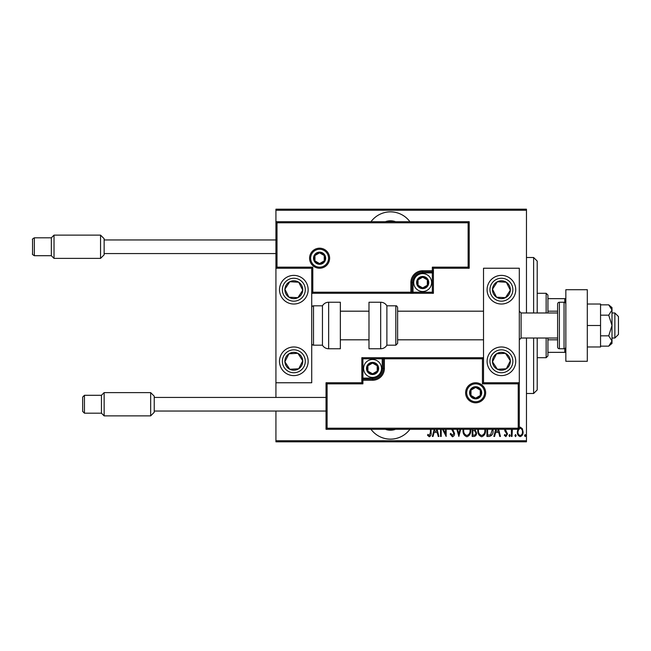<?xml version="1.0" encoding="UTF-8"?>
<svg xmlns="http://www.w3.org/2000/svg" width="651" height="651" viewBox="0 0 651 651"><rect width="100%" height="100%" fill="white"/><g stroke="black" fill="none" stroke-linecap="round" stroke-linejoin="round"><path stroke-width="0.98" d="M409.918 221.706A24.16 24.16 0 0 0 370.997 221.706M370.997 429.294A24.16 24.16 0 0 0 409.918 429.294M395.605 429.294A15.209 15.209 0 0 1 385.319 429.294M385.319 221.706A15.209 15.209 0 0 1 395.605 221.706M519.311 427.349L520.206 427.137L522.33 428.643L523.095 431.898C523.233 434.307 522.265 435.877 520.206 436.609C518.139 435.877 517.179 434.307 517.309 431.898L518.082 428.651M512.386 429.294L512.012 436.455L511.369 436.455L511.369 429.294M505.282 429.294L507.52 433.965L505.892 436.609L504.305 435.373L504.745 434.526L505.876 435.486L506.877 434.014L504.875 430.946L504.631 429.294M493.027 429.294L493.059 430.344C493.368 433.639 492.099 435.682 489.267 436.455L486.956 436.455L486.956 429.294M475.352 429.294L475.051 429.693L476.524 432.899C476.622 434.787 475.84 435.975 474.172 436.455L472.187 436.455L472.187 429.294M460.688 429.294L458.857 436.455L456.856 429.294M457.555 429.294L458.776 434.038L459.988 429.294M441.191 429.294L441.191 436.455L440.548 436.455L440.548 429.294M443.315 429.294L445.52 433.802L445.52 429.294M446.163 429.294L446.163 436.455L442.509 429.294M431.068 429.294L431.068 432.386C431.45 434.437 430.864 435.893 429.334 436.772L427.536 435.332L427.927 434.363L429.383 435.486L430.425 432.256L430.425 429.294M526.464 440.743L526.464 441.817L275.926 441.817L275.926 440.743L526.464 440.743L526.464 338.024M526.464 312.976L526.464 210.257L275.926 210.257L275.926 209.183L526.464 209.183L526.464 210.257M275.926 440.743L275.926 411.041M275.926 397.444L275.926 382.764L311.723 382.764L311.723 268.236L275.926 268.236L275.926 382.764M277 222.78L275.926 221.706L469.2 221.706L469.2 268.236L468.126 267.162L468.126 222.78L277 222.78L277 267.162L275.926 268.236L275.926 210.257M437.106 429.294L438.937 436.455L438.237 436.455L437.212 432.435L434.087 432.435L433.053 436.455L432.354 436.455L434.193 429.294M452.746 429.294L454.52 433.387C454.601 435.104 453.902 436.235 452.421 436.772L450.183 434.038L450.809 433.403L452.429 435.486L453.877 433.363L451.623 429.294M470.706 429.294L470.738 430.181C470.95 433.468 469.672 435.665 466.897 436.772C464.114 435.698 462.828 433.517 463.032 430.246L463.064 429.294M485.483 429.294L485.516 430.181C485.727 433.468 484.45 435.665 481.675 436.772C478.892 435.698 477.598 433.517 477.801 430.246L477.842 429.294M498.617 429.294L500.448 436.455L499.748 436.455L498.723 432.435L495.59 432.435L494.565 436.455L493.865 436.455L495.704 429.294M508.96 435.568L509.603 434.526L510.246 435.568L509.603 436.609L508.96 435.568M514.9 435.568L515.543 434.526L516.186 435.568L515.543 436.609L514.9 435.568M524.543 435.568L525.186 434.526L525.821 435.568L525.186 436.609L524.543 435.568M434.892 429.294L434.412 431.149L436.878 431.149L436.406 429.294M463.715 429.294L463.675 430.238C463.52 432.899 464.586 434.648 466.873 435.486C469.192 434.648 470.266 432.874 470.095 430.181L470.055 429.294M473.253 430.506L472.829 430.506L472.829 435.169L473.773 435.169C475.173 435.112 475.873 434.355 475.881 432.899L474.612 430.661L473.253 430.506M478.493 429.294L478.444 430.238C478.298 432.899 479.364 434.648 481.642 435.486C483.962 434.648 485.044 432.874 484.873 430.181L484.832 429.294M487.599 429.294L487.599 435.169L490.61 434.852L492.368 429.294M496.396 429.294L495.924 431.149L498.389 431.149L497.917 429.294M518.635 429.294L517.952 431.906C517.854 433.745 518.611 434.941 520.206 435.486C521.801 434.941 522.55 433.745 522.452 431.906C522.541 430.059 521.793 428.846 520.206 428.26L519.311 428.553M533.625 312.976L533.625 257.495L537.205 261.075L537.205 312.976M537.205 338.024L537.205 389.925L533.625 393.505L533.625 338.024M533.625 257.495L526.464 257.495M533.625 393.505L526.464 393.505M546.148 312.976L546.148 293.292L547.939 295.074L547.939 312.976M547.939 338.024L547.939 355.926L546.148 357.708L546.148 338.024M546.148 293.292L537.205 293.292M546.148 357.708L537.205 357.708M547.939 298.654L565.841 298.654M547.939 311.186L557.606 311.186M547.939 339.814L557.606 339.814M565.841 352.346L564.767 352.346L564.767 348.619M547.939 352.346L564.767 352.346M564.767 302.381L564.767 298.654M501.416 375.611A14.314 14.314 0 0 1 487.094 361.289A14.314 14.314 0 0 1 501.416 346.975A14.314 14.314 0 0 1 515.73 361.289A14.314 14.314 0 0 1 501.416 375.611M501.416 275.389A14.314 14.314 0 0 0 487.094 289.711A14.314 14.314 0 0 0 501.416 304.025A14.314 14.314 0 0 0 515.73 289.711A14.314 14.314 0 0 0 489.43 281.875A14.314 14.314 0 0 0 493.58 301.698A14.314 14.314 0 0 1 489.43 281.875M483.514 382.764L483.514 268.236L519.311 268.236L519.311 382.764L483.514 382.764L482.44 383.838L482.44 358.782L483.514 357.708L382.227 357.708L382.227 358.782L362.9 358.782L362.9 378.109L372.567 378.109A9.667 9.667 0 0 0 382.227 368.45L382.227 358.782L383.301 358.782A1.074 1.074 0 0 1 384.375 357.708L384.375 368.45A11.808 11.808 0 0 1 372.567 380.257L362.9 380.257L362.9 383.838L327.111 383.838L327.111 428.22L326.037 429.294L326.037 382.764L361.826 382.764L361.826 380.257L362.9 380.257L362.9 379.183L372.567 379.183A10.733 10.733 0 0 0 383.301 368.45L383.301 358.782L482.44 358.782M293.829 275.389A14.314 14.314 0 0 1 308.143 289.711A14.314 14.314 0 0 1 293.829 304.025A14.314 14.314 0 0 1 279.507 289.711A14.314 14.314 0 0 1 293.829 275.389M293.829 375.611A14.314 14.314 0 0 0 308.143 361.289A14.314 14.314 0 0 0 293.829 346.975A14.314 14.314 0 0 0 279.507 361.289A14.314 14.314 0 0 0 293.829 375.611A14.314 14.314 0 0 1 285.992 349.302A14.314 14.314 0 0 0 281.842 369.125M614.87 312.976L618.45 316.549L618.45 334.451L614.87 338.024L614.87 312.976L612.005 312.976M521.101 338.024L557.606 338.024L557.606 346.975L557.606 304.025L557.606 312.976L521.101 312.976L521.101 338.024L519.311 339.814M328.543 258.211A8.951 8.951 0 0 0 319.592 249.268A8.951 8.951 0 0 0 310.649 258.211A8.951 8.951 0 0 0 319.592 267.162A8.951 8.951 0 0 0 328.543 258.211A8.951 8.951 0 0 1 319.592 267.162A8.951 8.951 0 0 1 310.649 258.211M469.2 268.236L433.411 268.236L433.411 270.743L432.337 270.743L432.337 267.162L468.126 267.162M422.67 272.891L422.67 271.817L432.337 271.817A1.074 1.074 0 0 0 433.411 270.743L433.411 293.292L413.011 293.292L413.011 292.218L432.337 292.218L432.337 272.891L422.67 272.891A9.667 9.667 0 0 0 413.011 282.55L413.011 292.218L411.937 292.218A1.074 1.074 0 0 1 410.862 293.292L413.011 293.292M413.011 282.55L411.937 282.55A10.733 10.733 0 0 1 422.67 271.817A10.733 10.733 0 0 0 411.937 282.55L411.937 292.218L410.862 292.218L410.862 293.292L311.723 293.292L312.797 292.218L410.862 292.218L410.862 282.55A11.808 11.808 0 0 1 422.67 270.743L432.337 270.743L432.337 271.817A1.074 1.074 0 0 0 433.411 270.743M468.126 222.78L469.2 221.706M433.411 268.236L432.337 267.162M277 267.162L312.797 267.162L311.723 268.236M433.411 293.292L432.337 292.218M466.694 392.789A8.951 8.951 0 0 0 475.645 401.732A8.951 8.951 0 0 0 484.588 392.789A8.951 8.951 0 0 0 475.645 383.838A8.951 8.951 0 0 0 466.694 392.789A8.951 8.951 0 0 1 475.645 383.838A8.951 8.951 0 0 1 484.588 392.789M327.111 428.22L518.237 428.22L518.237 383.838L519.311 382.764L519.311 429.294L326.037 429.294M361.826 380.257A1.074 1.074 0 0 1 362.9 379.183A1.074 1.074 0 0 0 361.826 380.257L361.826 357.708L382.227 357.708M326.037 382.764L327.111 383.838M361.826 382.764L362.9 383.838M518.237 428.22L519.311 429.294M361.826 357.708L362.9 358.782M367.197 368.45A5.371 5.371 0 0 0 377.214 371.135A5.371 5.371 0 0 0 372.567 363.079A5.371 5.371 0 0 0 367.197 368.45M367.913 368.45L367.913 371.135L372.567 373.82L377.214 371.135L377.214 365.764L372.567 363.079L367.913 365.764L367.913 368.45M381.51 368.45A8.951 8.951 0 0 1 372.567 377.401A8.951 8.951 0 0 1 363.616 368.45A8.951 8.951 0 0 1 372.567 359.498A8.951 8.951 0 0 1 381.51 368.45A8.951 8.951 0 0 0 372.567 359.498A8.951 8.951 0 0 0 363.616 368.45M377.214 371.135L377.214 365.764L372.567 363.079M367.913 365.764L367.913 371.135M417.307 282.55A5.371 5.371 0 0 0 427.325 285.236A5.371 5.371 0 0 0 422.67 277.18A5.371 5.371 0 0 0 417.307 282.55M418.023 282.55L418.023 285.236L422.67 287.921L427.325 285.236L427.325 279.865L422.67 277.18L418.023 279.865L418.023 282.55M431.621 282.55A8.951 8.951 0 0 1 422.67 291.502A8.951 8.951 0 0 1 413.727 282.55A8.951 8.951 0 0 1 422.67 273.599A8.951 8.951 0 0 1 431.621 282.55A8.951 8.951 0 0 0 422.67 273.599A8.951 8.951 0 0 0 413.727 282.55M427.325 285.236L427.325 279.865L422.67 277.18M418.023 279.865L418.023 285.236M314.23 258.211A5.371 5.371 0 0 0 324.247 260.896A5.371 5.371 0 0 0 319.592 252.84A5.371 5.371 0 0 0 314.23 258.211M314.946 258.211L314.946 260.896L319.592 263.582L324.247 260.896L324.247 255.526L319.592 252.84L314.946 255.526L314.946 258.211M324.247 260.896L324.247 255.526L319.592 252.84M314.946 255.526L314.946 260.896M470.274 392.789A5.371 5.371 0 0 0 480.292 395.474A5.371 5.371 0 0 0 475.645 387.418A5.371 5.371 0 0 0 470.274 392.789M470.99 392.789L470.99 395.474L475.645 398.16L480.292 395.474L480.292 390.104L475.645 387.418L470.99 390.104L470.99 392.789M480.292 395.474L480.292 390.104L475.645 387.418M470.99 390.104L470.99 395.474M508.903 294.602A8.951 8.951 0 0 0 497.372 281.728A8.951 8.951 0 0 0 496.518 297.198A8.951 8.951 0 0 0 508.903 294.602M507.902 293.951L510.343 290.2L506.307 282.217L497.372 281.728L492.482 289.215L496.518 297.198L505.453 297.694L507.902 293.951M509.245 277.725A14.314 14.314 0 0 1 501.416 304.025A14.314 14.314 0 0 0 513.395 297.54M510.343 290.2L506.307 282.217L497.372 281.728L492.482 289.215L496.518 297.198L505.453 297.694L510.343 290.2M301.315 294.602A8.951 8.951 0 0 0 289.785 281.728A8.951 8.951 0 0 0 288.93 297.198A8.951 8.951 0 0 0 301.315 294.602M300.314 293.951L302.756 290.2L298.719 282.217L289.785 281.728L284.894 289.215L288.93 297.198L297.865 297.694L300.314 293.951M302.756 290.2L298.719 282.217L289.785 281.728L284.894 289.215L288.93 297.198L297.865 297.694L302.756 290.2M286.334 366.188A8.951 8.951 0 0 0 302.756 360.8A8.951 8.951 0 0 0 288.93 353.802A8.951 8.951 0 0 0 286.334 366.188M287.335 365.528L289.785 369.272L298.719 368.783L302.756 360.8L297.865 353.306L288.93 353.802L284.894 361.785L287.335 365.528M305.807 353.46A14.314 14.314 0 0 0 293.829 346.975A14.314 14.314 0 0 1 301.657 373.275M289.785 369.272L298.719 368.783L302.756 360.8L297.865 353.306L288.93 353.802L284.894 361.785L289.785 369.272M493.922 366.188A8.951 8.951 0 0 0 510.343 360.8A8.951 8.951 0 0 0 496.518 353.802A8.951 8.951 0 0 0 493.922 366.188M494.923 365.528L497.372 369.272L506.307 368.783L510.343 360.8L505.453 353.306L496.518 353.802L492.482 361.785L494.923 365.528M497.372 369.272L506.307 368.783L510.343 360.8L505.453 353.306L496.518 353.802L492.482 361.785L497.372 369.272M328.657 302.235A7.161 7.161 0 0 0 322.457 305.815L322.457 345.185A7.161 7.161 0 0 0 328.657 348.765L340.351 348.765L340.351 302.235L328.657 302.235L328.657 348.765M322.457 305.815L313.513 305.815A1.79 1.79 0 0 0 311.723 307.606M313.513 305.815L313.513 345.185A1.79 1.79 0 0 1 311.723 343.394M313.513 345.185L322.457 345.185M380.68 302.235L368.987 302.235L368.987 348.765L380.68 348.765L380.68 302.235C383.39 302.324 385.449 303.521 386.881 305.815L386.881 345.185L395.832 345.185L395.832 305.815C396.467 305.563 397.061 306.157 397.623 307.606L397.623 343.394L395.832 345.185M397.623 331.546L397.623 339.814L483.514 339.814M154.238 396.19L154.238 412.295L150.658 415.875L150.658 392.61L154.238 396.19M84.451 413.19L82.661 411.399L82.661 397.086L84.451 395.295L84.451 413.19L101.45 413.19L101.45 395.295L104.136 392.61L104.136 415.875L150.658 415.875M104.136 238.705L104.136 254.81L100.555 258.39L100.555 235.125L104.136 238.705M34.34 255.705C32.623 254.696 32.021 254.093 32.55 253.914L32.55 239.601C32.021 239.422 32.623 238.827 34.34 237.81L34.34 255.705L51.339 255.705L51.339 237.81L54.025 235.125L54.025 258.39L100.555 258.39M587.308 289.711L587.308 361.289L565.841 361.289L565.841 289.711L587.308 289.711M557.606 346.975A1.79 1.79 0 0 0 559.396 348.765L564.051 348.765A1.79 1.79 0 0 0 565.841 346.975M564.051 348.765L564.051 302.235A1.79 1.79 0 0 1 565.841 304.025M557.606 304.025A1.79 1.79 0 0 1 559.396 302.235L559.396 348.765M564.051 302.235L559.396 302.235M608.709 315.165L612.005 325.5L612.005 309.998L608.709 304.839L612.005 307.606L612.005 309.998L608.709 315.165L600.556 315.165M608.709 304.839L600.556 304.839M608.709 335.835L612.005 341.002L612.005 325.5L608.709 335.835L600.556 335.835M608.709 346.161L612.005 343.394L612.005 341.002L608.709 346.161L600.556 346.161M587.308 325.5L600.556 325.5L600.556 304.025L587.308 304.025M600.556 325.5L600.556 346.975L587.308 346.975M309.575 258.211A10.025 10.025 0 0 1 319.592 248.194A10.025 10.025 0 0 1 329.618 258.211A10.025 10.025 0 0 1 319.592 268.236A10.025 10.025 0 0 1 309.575 258.211M312.797 267.162L312.797 292.218M432.337 271.817L432.337 272.891L433.411 272.891M422.67 271.817L422.67 270.743M411.937 282.55L410.862 282.55M485.662 392.789A10.025 10.025 0 0 1 475.645 402.806A10.025 10.025 0 0 1 465.62 392.789A10.025 10.025 0 0 1 475.645 382.764A10.025 10.025 0 0 1 485.662 392.789M518.237 383.838L482.44 383.838M372.567 378.109L372.567 379.183A10.733 10.733 0 0 0 383.301 368.45L384.375 368.45M362.9 379.183L362.9 378.109L361.826 378.109M372.567 379.183L372.567 380.257M382.227 368.45L383.301 368.45M366.48 368.45A6.087 6.087 0 0 0 372.567 374.537A6.087 6.087 0 0 0 378.646 368.45A6.087 6.087 0 0 0 372.567 362.363A6.087 6.087 0 0 0 366.48 368.45M416.591 282.55A6.087 6.087 0 0 0 422.67 288.637A6.087 6.087 0 0 0 428.757 282.55A6.087 6.087 0 0 0 422.67 276.463A6.087 6.087 0 0 0 416.591 282.55M313.513 258.211A6.087 6.087 0 0 0 319.592 264.298A6.087 6.087 0 0 0 325.679 258.211A6.087 6.087 0 0 0 319.592 252.132A6.087 6.087 0 0 0 313.513 258.211M469.558 392.789A6.087 6.087 0 0 0 475.645 398.868A6.087 6.087 0 0 0 481.732 392.789A6.087 6.087 0 0 0 475.645 386.702A6.087 6.087 0 0 0 469.558 392.789M511.002 295.977A11.449 11.449 0 0 0 507.674 280.117A11.449 11.449 0 0 0 491.822 283.445A11.449 11.449 0 0 0 495.151 299.297A11.449 11.449 0 0 0 511.002 295.977M303.415 295.977A11.449 11.449 0 0 0 300.087 280.117A11.449 11.449 0 0 0 284.235 283.445A11.449 11.449 0 0 0 287.563 299.297A11.449 11.449 0 0 0 303.415 295.977M284.235 367.555A11.449 11.449 0 0 0 300.087 370.883A11.449 11.449 0 0 0 303.415 355.023A11.449 11.449 0 0 0 287.563 351.703A11.449 11.449 0 0 0 284.235 367.555M491.822 367.555A11.449 11.449 0 0 0 507.674 370.883A11.449 11.449 0 0 0 511.002 355.023A11.449 11.449 0 0 0 495.151 351.703A11.449 11.449 0 0 0 491.822 367.555M521.101 312.976L519.311 311.186M340.351 311.186L368.987 311.186M397.623 311.186L483.514 311.186M340.351 339.814L368.987 339.814M614.87 338.024L612.005 338.024M395.832 305.815L386.881 305.815M380.68 348.765C383.382 348.676 385.449 347.479 386.881 345.185M84.451 395.295L101.45 395.295M104.136 392.61L150.658 392.61M154.238 397.444L326.037 397.444M154.238 411.041L326.037 411.041M101.45 413.19L104.136 415.875M34.34 237.81L51.339 237.81M54.025 235.125L100.555 235.125M104.136 239.959L275.926 239.959M104.136 253.556L275.926 253.556M51.339 255.705L54.025 258.39"/></g></svg>

